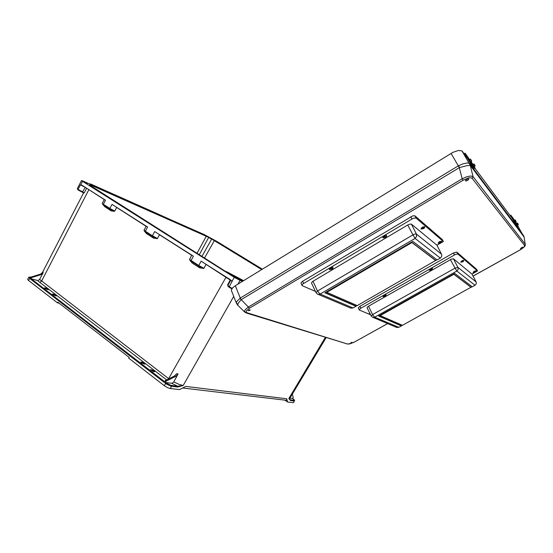 <?xml version="1.0" encoding="UTF-8"?>
<svg xmlns="http://www.w3.org/2000/svg" width="553" height="553" viewBox="0 0 553 553"><rect width="100%" height="100%" fill="white"/><g stroke="black" fill="none" stroke-linecap="round" stroke-linejoin="round"><path stroke-width="0.83" d="M141.437 362.879L144.858 364.178L142.169 362.18L140.801 361.987L141.437 362.879M52.922 294.666L56.337 295.973L53.855 294.279L52.542 293.996L52.922 294.666M153.976 370.828L150.554 369.535L153.264 371.568L154.633 371.761L153.976 370.828M237.901 278.719L234.431 277.012L237.838 279.127L238.861 279.479L237.901 278.719M44.855 288.445L44.489 287.802L45.802 288.092L48.27 289.758L44.855 288.445M83.779 181.889L87.256 183.61L83.779 181.889M261.887 269.449L212.801 239.732L214.329 240.631L204.672 257.788M197.172 253.046L206.283 236.29L207.569 236.912L90.464 184.301L203.739 234.354L203.753 234.859M206.283 236.29L90.471 185.006L90.588 184.612M211.211 238.384L207.437 236.352M191.76 255.168L189.561 259.454L198.734 265.53L201.126 261.134L232.066 281.256L234.285 277.35L82.369 181.239L81.498 180.568L81.975 180.624L89.945 184.142M234.285 277.35L240.064 280.406L237.949 284.138M208.599 237.237L207.569 236.912M211.91 239.02L212.801 239.732M216.589 241.779L216.887 241.447L262.322 269.187M293.055 398.817L294.279 399.902L294.016 400.275L290.118 399.805L288.832 398.575L290.505 400.476L289.689 398.734M290.505 400.476L294.127 400.911L293.525 402.508M182.677 388.019L286.247 400.303L286.765 399.957L286.703 398.803L185.78 386.443L179.531 389.616L169.958 388.51L167.393 387.605L164.324 385.752L128.731 358.144L129.146 357.397L57.816 302.145L57.429 302.844L28.507 280.412L30.221 278.014L29.482 277.046L30.975 277.122M233.712 296.422L183.147 385.503L177.713 387.017L177.603 386.194L183.147 385.503L178.958 384.321L173.78 381.888L178.038 373.987L175.743 376.372L174.361 376.061L176.697 373.71L178.038 373.987M292.558 398.464L289.993 398.105M289.903 398.257L288.832 398.575L325.364 337.344M294.016 400.275L294.127 400.911L294.542 400.78M203.442 268.578L198.672 266.062L198.734 265.53L203.946 268.274L199.847 267.949L198.672 266.062L190.142 260.539L189.499 259.329M191.697 255.286L159.471 234.755L157.474 238.447L152.428 235.785L154.702 231.562L193.391 256.205L190.937 260.788L192.154 263L189.907 260.352M157.474 238.447L153.679 238.225L146.531 233.622L144.416 231.119M114.305 211.315L114.748 211.025L109.853 208.433L110.088 209.11L114.305 211.315L111.222 210.887L109.833 208.944L102.727 204.354L102.236 203.338L104.717 206.698L102.547 204.209M28.742 277.288L27.65 279.383L28.507 280.412M157.004 238.744L152.386 236.304L152.428 235.778L145.342 231.23L147.603 227.041L112.024 204.375L109.853 208.433L103.328 204.244L105.485 200.207L81.796 185.117L80.448 184.854L86.13 187.882M83.821 193.004L82.369 192.244L83.835 193.018L84.277 192.783L86.669 188.227L104.254 199.571M43.12 272.781L43.058 272.09L40.652 274.094L40.867 274.689L41.427 274.454L43.12 272.781L39.422 279.735L37.666 280.482L38.641 281.477L166.647 379.904M37.666 280.482L31.286 278.83L30.664 279.189L164.255 382.386L165.257 380.595L166.059 381.211L165.057 383.008L165.644 382.531L172.031 383.291L173.78 381.888M168.9 378.784L39.622 279.424M30.498 276.998L28.742 277.295L30.049 278.712L30.92 277.136L40.652 274.094M84.277 192.783L78.056 189.416L80.448 184.854M78.153 190.004L82.307 192.216L78.111 189.983L77.254 188.746L81.491 180.541M144.063 230.179L144.174 230.884L145.308 231.755L145.342 231.23L144.063 230.166L146.227 226.163M82.307 192.216L85.266 187.329M90.028 183.997L89.593 185.4L226.412 271.91L89.952 185.29L89.468 185.628L90.056 183.949L90.485 184.26M152.932 211.744L203.753 234.61L216.735 241.613L262.101 269.318M90.416 183.928L89.952 185.29M177.713 387.017L170.932 386.16L166.799 384.266L165.651 383.464L166.273 382.994L170.905 385.344L177.603 386.194L171.769 383.298M229.322 287.415L231.804 288.825L229.267 287.373L229.315 286.8L232.108 288.41M232.066 281.256L229.315 286.8L227.58 284.947L230.401 279.777L206.096 264.299M232.205 281.615L230.76 280.012M227.58 284.947L228.016 285.21M467.596 180.465L466.068 181.038L465.412 180.727L466.31 179.587L468.225 178.757L468.833 179.283L467.596 180.465M249.659 310.454L248.173 310.689L249.597 309.777L250.143 309.957L249.659 310.454M522.011 248.166L523.034 247.315L522.557 247.108L520.463 248.497L522.011 248.166M351.708 342.736L351.839 342.266L350.678 342.964L351.708 342.736M235.288 285.777L452.907 152.352L458.347 150.478L461.99 150.914L470.32 165.423L469.331 163.356L467.396 162.948L463.296 163.729L458.472 165.796L240.292 298.088L235.288 285.777L232.557 287.899L231.285 290.249L236.29 302.816M461.99 150.914L466.767 157.211M249.41 308.208L246.251 311.028L246.113 312.023L247.094 312.811L245.207 312.507L244.523 311.021L245.601 309.334L248.338 307.074L249.41 308.208L463.124 180.181L462.204 178.785L467.105 176.67L470.617 175.958L473.002 176.587L472.144 178.336L470.686 177.693L468.75 177.838L463.124 180.181M247.094 312.811L347.533 344.035L246.292 312.984M520.249 249.832L524.085 246.984L525.212 244.198L473.002 176.587L470.32 165.43L466.483 165.734L459.349 167.628L451.048 153.388M354.66 341.899L387.66 323.553M518.078 226.46L524.057 236.967L470.354 165.471L524.078 237.002L523.525 235.578L469.566 163.543M525.322 244.903L525.212 244.198L525.232 245.449L524.368 246.845L520.802 249.576L473.05 276.127M524.057 236.967L524.244 238.025M244.585 311.94L237.666 305.111L238.364 303.037L241.094 299.747L240.292 298.088L236.615 301.627L236.311 302.982L237.32 303.922M239.954 298.309L248.338 307.074L462.204 178.785L458.755 165.644M470.354 165.471L462.37 151.287M472.877 164.497L474.121 166.522M469.359 159.734L470.617 161.78M466.241 156.319L464.389 153.686L465.073 153.188L471.322 163.08L470.534 163.439L466.241 156.319M469.538 159.499L465.073 153.188M475.082 168.14L474.267 168.451L475.089 168.133L474.218 166.577M471.101 161.614L472.912 164.365M471.211 161.545L471.64 162.216M516.474 223.433L517.49 225.099M514.276 220.46L515.299 222.147M511.829 217.785L510.239 215.525L510.813 215.186L515.914 223.225L515.334 223.557L511.829 217.785M514.442 220.308L512.043 216.866L514.408 220.073M518.244 226.364L517.622 226.633L518.251 226.357L517.546 225.119M514.539 220.246L510.785 215.152M359.187 309.784L358.296 307.821L359.906 306.314L453.391 252.984L456.806 252.113L476.562 269.228L477.529 270.977L471.972 274.081L453.495 258.839L451.525 259.094L367.863 306.59L367.04 307.724L371.187 315.95M370.621 314.809L359.326 310.005L360.121 308.636L455.658 254.297L457.849 254.014L477.529 270.977M453.495 258.839L458.154 267.908L458.015 269.67L456.826 271.025L455.064 268.115L457.946 267.362L476.112 281.94L476.257 283.8L475.034 285.272L456.826 271.025L374.499 317.27L372.618 317.298L371.208 316.026L372.584 314.602L368.492 306.189M475.034 285.272L472.248 286.807L454.69 273.376L378.653 316.067L401.388 325.897L398.775 327.335L396.854 327.48L373.095 317.436M398.775 327.335L374.609 317.111L372.584 314.602L455.064 268.115L450.419 259.627M301.91 285.313L300.95 282.942L302.373 281.429L412.891 215.801L414.902 215.808L442.248 239.504L443.34 241.509L436.946 245.207M315.445 291.348L302.201 285.721L301.979 284.982L302.864 283.966L413.361 218.255L416.084 218.013L443.34 241.509M316.033 292.585L311.45 282.998L312.528 281.539L407.672 225.002L409.918 224.069L411.418 224.152L436.946 245.2L441.785 254.767L441.729 256.371L440.561 257.94L437.105 259.931L412.828 241.357L324.922 292.834L356.008 306.279L353.035 307.98L350.865 308.166L318.265 294.396M440.306 258.099L415.103 238.384L319.883 294.182L317.726 294.251L316.074 292.731L317.512 291.002L313.012 281.228M441.577 254.228L416.437 234.043L416.616 236.421L415.103 238.384L412.932 234.859L415.047 234.002L416.437 234.043L411.418 224.152M353.035 307.98L319.98 293.989L317.512 291.002L412.932 234.859L407.672 225.002M440.202 242.76L439.594 242.871L440.278 242.373L440.202 242.76M441.55 241.308L439.469 241.606L438.087 243.085M423.273 228.444L422.61 228.527L423.432 227.995L423.273 228.444M424.711 226.896L422.651 227.062L421.006 228.79M331.627 269.055L330.908 269.166L331.613 268.668L331.627 269.055M333.051 267.617L332.318 267.32L330.798 267.77L329.312 269.318M431.264 269.823L430.697 269.933L431.264 269.823M432.515 268.502L430.573 268.813L429.301 270.113M369.694 312.963L369.397 313.53M474.923 272.117L474.419 272.228L474.923 272.117M473.285 272.581L475.276 272.117L476.071 270.811L474.37 271.191L473.112 272.401M462.633 261.721L462.094 261.846L462.633 261.721M463.863 260.401L462.19 260.629L460.711 262.025M384.943 296.166L384.363 296.277L384.943 296.166M386.153 294.915L384.349 295.143L383.001 296.415M385.185 237.216L384.48 237.306L385.317 236.774L385.185 237.216M386.644 235.675L385.911 235.378L384.453 235.827L382.849 237.541M202.08 256.15L211.668 239.11L208.654 237.486L199.419 254.47M226.129 277.053L168.354 379.054M88.867 189.624L41.516 281.235L39.664 282.313M153.679 238.225L152.386 236.304L145.308 231.755L146.621 233.677M170.255 388.552L171.624 386.16L171.458 385.448M347.796 343.931L350.602 343.641L354.508 341.982M516.868 226.689L516.779 227.269M471.481 161.255L470.154 159.126L471.668 161.068L470.651 161.884M471.585 160.847L470.61 159.236L471.585 160.847M475.075 165.596L474.115 164.013L475.075 165.596M474.972 166.004L473.734 163.985M515.997 221.746L514.967 220.066M516.087 221.414L515.306 220.115L516.087 221.414M518.265 224.38L517.49 223.094L518.265 224.38M518.175 224.712L517.159 223.046M439.103 243.196L441.066 242.152L439.766 242.387L439.103 243.196M441.591 241.391L439.504 241.668L438.156 243.182M422.091 228.907L423.453 228.596L424.186 227.788L422.775 228.016L422.091 228.907M424.752 226.986L424.054 226.695L422.478 227.235L421.289 228.113L421.089 228.901M330.431 269.532L331.876 269.18L332.471 268.433L330.95 268.71L330.431 269.532M333.086 267.707L332.394 267.382L330.791 267.852L329.464 268.841L329.484 269.498M430.248 270.23L432.066 269.283L430.849 269.525L430.248 270.23M432.55 268.578L430.6 268.876L429.391 270.237M369.722 313.019L369.508 313.648M473.99 272.498L475.656 271.564L473.99 272.498M476.126 270.935L474.398 271.246L473.161 272.47M461.637 262.122L463.4 261.127L461.637 262.122M463.898 260.477L462.045 260.774L460.767 262.101M383.934 296.574L385.69 295.655L383.934 296.574M386.188 294.984L384.183 295.295L383.105 296.532M383.969 237.7L385.158 237.5L386.091 236.553L384.84 236.67L383.969 237.7M386.685 235.772L385.911 235.447L384.473 235.896L383.105 236.878L382.966 237.686M326.104 337.572L289.786 398.45L289.89 399.37L289.447 398.582M293.484 402.584L294.583 400.42L292.523 398.43M78.084 189.962L77.254 188.746M227.829 285.562L228.023 286.364L229.274 287.38M347.111 344.049L349.779 343.918L353.934 342.335L387.708 323.574M236.553 303.466L237.659 305.097M472.815 164.421L474.177 164.151L475.151 165.872L474.156 166.612M515.32 222.195L516.06 221.38L515.209 220.032L514.242 220.419M516.44 223.398L517.511 223.156L518.32 224.553L517.504 225.147M438.301 243.313L440.741 242.726L441.557 241.82L441.474 241.17M421.248 229.039L423.875 228.417L424.704 227.483L424.614 226.73M329.692 269.664L332.249 269.041L332.996 268.267L332.968 267.458M429.529 270.334L431.845 269.719L432.453 268.399M369.701 313.793L370.13 313.841M460.898 262.219L463.103 261.68L463.801 260.304M383.284 296.678L385.42 296.132L386.105 294.818M383.139 237.838L385.78 237.223L386.616 236.318L386.547 235.502M261.687 269.574L214.329 240.631M292.337 394.171L293.242 397.483L292.655 398.519M243.306 280.855L226.412 271.91L243.016 281.028M226.267 272.166L89.468 185.628M242.525 281.332L240.064 280.406M293.118 402.639L287.581 402.003L284.968 400.144M287.581 402.003L286.703 398.803M206.041 264.424L203.946 268.274M192.154 263L199.847 267.949M146.165 226.281L116.655 207.472L114.748 211.025M111.222 210.887L104.717 206.698M30.92 277.136L31.528 277.606L30.664 279.189M59.261 303.265L57.429 302.844M31.528 277.606L40.867 274.689M165.257 380.595L174.361 376.061M166.059 381.211L175.55 376.475M474.944 168.223L512.265 218.511M474.979 168.022L471.322 163.08M474.267 168.451L470.596 163.515M518.196 226.308L515.914 223.225M515.679 221.988L516.495 223.364M517.622 226.633L515.334 223.557M472.041 286.648L402.432 325.316L380.215 315.632L453.84 274.309L471.142 287.422M402.162 325.199L401.388 325.897M476.112 281.94L471.972 274.074M380.215 315.632L453.84 274.309M378.833 315.963L401.284 325.682M453.716 274.081L471.025 287.207M436.87 259.744L357.203 305.595L326.823 292.35L411.923 242.539L435.833 260.663M356.892 305.463L356.008 306.279M326.823 292.35L411.923 242.539M325.129 292.71L355.897 306.03M411.778 242.276L435.702 260.415M91.286 186.133L91.639 185.462M208.654 237.486L211.668 239.11M292.496 398.423L293 398.775M164.628 381.722L31.286 278.83M164.324 385.752L165.651 383.464L165.057 383.008M80.71 184.792L82.501 181.322M165.686 382.538L166.273 382.994M473.029 276.085L520.228 249.845M472.144 178.336L524.569 245.511M524.085 237.002L525.212 244.198L524.085 237.009M241.094 299.747L459.349 167.628M467.479 156.582L466.967 155.884M466.801 155.545L466.248 154.792M469.151 161.248L469.877 160.812M465.785 154.163L465.101 154.66M512.735 217.889L512.41 217.453M512.161 217.032L511.815 216.562M514.242 221.822L514.822 221.49M511.435 216.043L510.889 216.417M457.856 254.021L456.813 252.127M454.435 254.885L453.391 252.984M360.805 308.201L359.906 306.314M416.098 218.027L414.916 215.829M411.923 218.96L410.748 216.748M303.625 283.454L302.643 281.263M203.753 234.361L216.88 241.447M83.593 192.873L42 273.355M104.31 199.46L102.25 203.317M152.939 211.751L90.374 183.9M90.429 184.992L90.554 184.584M227.864 285.493L230.663 280.378M226.619 271.654L243.624 280.661M470.154 159.133L469.283 159.651M457.849 254.014L456.806 252.113M416.077 218.013L414.895 215.808"/></g></svg>
